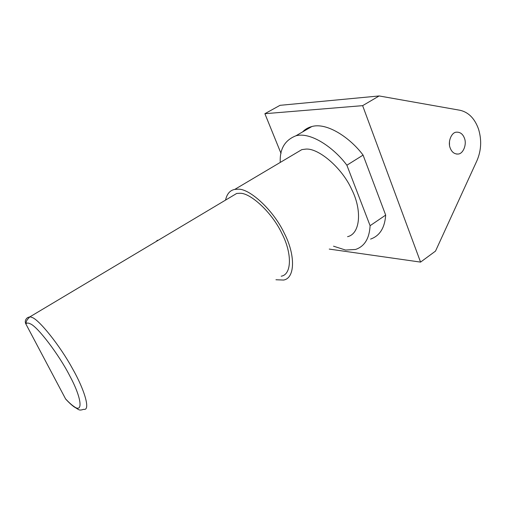 <?xml version="1.0" encoding="UTF-8"?>
<svg xmlns="http://www.w3.org/2000/svg" width="506" height="506" viewBox="0 0 506 506"><rect width="100%" height="100%" fill="white"/><g stroke="black" fill="none" stroke-linecap="round" stroke-linejoin="round"><path stroke-width="0.76" d="M66.811 400.297L65.552 398.861L25.591 323.435C24.87 321.076 25.559 319.122 27.647 317.572L30.006 316.781L32.15 317.483C39.183 319.817 59.891 345.478 72.466 368.57C84.666 389.879 90.827 411.005 83.692 409.322C78.74 410.891 79.328 409.822 74.186 406.919C71.744 405.192 68.911 402.58 65.679 399.082M281.216 276.206C292.145 274.505 291.892 252.595 281.962 233.614C272.266 212.729 250.47 192.71 239.901 193.267L236.675 193.463L231.059 196.815M157.594 240.654L157.385 240.205L156.348 241.394M275.947 279.755L283.556 280.052C295.51 278.173 295.245 254.17 284.321 233.317C273.632 210.338 249.673 188.472 238.162 189.193L234.771 189.402C230.002 190.313 226.928 193.88 225.543 200.104M347.565 236.669C360.557 233.797 362.018 209.75 351.847 189.756C342.088 167.619 318.008 147.581 305.535 149.143L301.854 149.612L294.928 153.716M449.486 144.975L449.461 141.572M464.502 138.372C466.975 144.583 463.072 154.001 458.088 154.039C454.375 154.159 451.725 152.104 450.15 147.879C447.652 141.8 451.46 132.382 456.285 132.186C460.144 131.927 462.882 133.989 464.502 138.372M478.524 129.087C481.82 139.941 481.301 150.453 476.968 160.63L435.508 251.109L420.568 262.108L362.631 105.653L379.158 95.95L460.03 110.27C468.562 112.237 474.729 118.512 478.524 129.087M333.524 246.188L345.554 250.053L355.554 249.464C364.541 246.428 369.393 238.509 370.101 225.701L385.68 215.094L363.08 155.102L346.882 165.222C334.036 147.796 310.728 131.617 295.902 135.804C284.815 140.162 279.603 149.03 280.267 162.42M370.575 239.085C379.734 235.891 384.769 227.896 385.68 215.094M363.08 155.102C350.335 137.923 326.965 122.142 311.86 126.538C308.129 127.512 305.036 129.308 302.588 131.927M370.101 225.701L346.882 165.222M379.158 95.95L280.02 105.33L264.885 113.698L281.026 153.444M329.248 249.085L420.568 262.108M362.631 105.653L264.885 113.698M65.552 398.861C68.734 402.308 71.504 404.825 73.87 406.419C83.3 413.725 81.852 398.228 69.891 376.11C59.094 354.706 37.204 326.104 30.17 323.783C28.045 322.733 26.603 322.822 25.857 324.042M25.591 323.435C26.97 322.36 24.845 321.626 30.006 316.781L236.675 193.463M234.771 189.402L301.854 149.612M456.538 154.052L458.088 154.039M311.86 126.538L295.902 135.804"/></g></svg>
